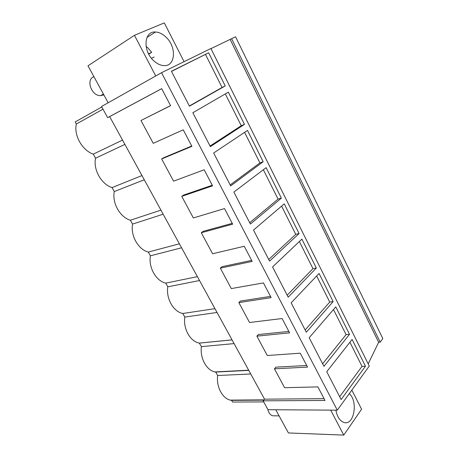 <?xml version="1.0" encoding="UTF-8"?>
<svg xmlns="http://www.w3.org/2000/svg" width="458" height="458" viewBox="0 0 458 458"><rect width="100%" height="100%" fill="white"/><g stroke="black" fill="none" stroke-linecap="round" stroke-linejoin="round"><path stroke-width="0.69" d="M109.657 116.59L107.636 117.632L101.527 106.508L161.525 72.713L210.898 48.502L369.274 366.034L337.294 410.173L268.01 409.704L263.138 400.83L264.552 399.17L109.657 116.59L161.703 88.692M231.622 38.735L380.209 342.166L382.825 338.599L235.561 36.8L210.961 48.634M101.791 106.983L75.175 121.942L76.343 124.021C73.692 135.368 82.217 150.344 93.272 154.151L95.55 158.21C93.066 169.637 101.373 184.242 112.061 187.597L114.282 191.553C111.952 203.06 120.053 217.298 130.393 220.224L132.562 224.082C130.375 235.658 138.276 249.541 148.283 252.06L150.396 255.827C148.352 267.466 156.058 281.012 165.739 283.136L167.805 286.817C165.893 298.507 173.416 311.732 182.788 313.484L184.809 317.073C183.034 328.752 190.288 341.605 199.31 343.094L201.411 346.626C199.82 358.03 206.466 370.322 214.951 371.925L215.707 372.068L217.63 375.497C216.199 386.655 222.325 398.431 230.311 400.12L231.605 400.361L232.544 402.038L263.728 401.901M108.162 102.769L87.988 65.82L134.452 35.306L164.285 22.9L184.082 61.653M351.83 390.113L361.591 409.217L343.763 435.1L288.414 432.942L275.756 409.755M107.636 117.632L161.685 88.657L170.605 105.683L140.967 120.494L153.241 143.32L183.246 129.82L191.902 146.348L161.645 158.96L173.576 181.156L204.176 169.781L212.581 185.822L181.752 196.362L193.35 217.951L224.5 208.579L232.664 224.162L201.302 232.744L212.592 253.743L244.246 246.272L252.181 261.421L220.327 268.142L231.313 288.58L263.436 282.912L271.147 297.637L238.847 302.595L249.541 322.495L282.094 318.533L289.593 332.851L256.875 336.143L267.295 355.522L300.242 353.181L307.541 367.116L274.439 368.822L284.59 387.703L317.904 386.895L325.008 400.458L263.138 400.83M161.525 72.713L337.294 410.173M208.659 52.796L171.401 71.271L189.452 106.187L225.239 85.932L208.659 52.796L171.475 71.419M301.879 239.116L272.579 266.957L288.197 297.168L316.341 268.01L301.879 239.116M333.138 301.593L306.322 332.222L291.133 302.841L319.054 273.443L333.138 301.593L329.737 302.057L305.154 329.96M263.173 161.754L247.497 130.421L213.651 152.995L230.672 185.902L263.173 161.754L259.921 162.899L244.595 132.356M244.469 124.37L228.353 92.155L192.841 112.742L210.365 146.634L244.469 124.37L241.257 125.71L225.307 93.919M269.562 261.123L253.497 230.053L284.241 203.862L299.091 233.54L269.562 261.123M281.372 198.131L266.121 167.645L233.861 192.079L250.394 224.054L281.372 198.131L278.08 199.093L263.35 169.741M349.511 334.311L323.955 366.331L309.179 337.741L335.788 306.883L349.511 334.311L346.082 334.621L322.644 363.789M365.467 366.2L341.124 399.525L326.737 371.701L352.093 339.47L365.467 366.2L362.015 366.371L339.67 396.72M230.191 39.525L378.64 342.286L368.192 363.858M380.209 342.166L378.64 342.286M102.993 109.181L76.343 124.021M155.743 75.971L134.452 35.306M154.077 61.069C142.587 51.416 143.749 30.881 155.485 32.02C159 32.197 162.407 33.806 165.71 36.852C176.903 46.682 175.666 66.816 163.689 65.586C160.432 65.362 157.226 63.857 154.077 61.069M264.552 399.17L324.069 398.666M274.439 368.822L275.899 367.15L306.694 365.495M256.875 336.143L258.404 334.54L288.843 331.42M238.847 302.595L240.444 301.066L270.501 296.395M220.327 268.142L221.998 266.688L251.637 260.384M201.302 232.744L203.049 231.376L232.235 223.349M181.752 196.362L183.578 195.079L212.272 185.238M161.645 158.96L163.558 157.77L191.725 146.01M170.565 105.609L140.967 120.494M122.538 140.085L93.272 154.151M124.897 144.39L95.55 158.21M141.986 175.563L112.061 187.597M144.281 179.754L114.282 191.553M160.93 210.125L130.393 220.224M163.168 214.212L132.562 224.082M179.393 243.811L148.283 252.06M181.574 247.789L150.396 255.827M197.392 276.649L165.739 283.136M199.522 280.531L167.805 286.817M214.945 308.669L182.788 313.484M217.018 312.453L184.809 317.073M232.063 339.899L199.442 343.116M234.09 343.597L201.411 346.626M248.774 370.379L215.707 372.068M250.749 373.986L217.63 375.497M263.728 400.137L231.605 400.361M330.687 410.128L343.763 435.1M225.239 85.932L222.073 87.478L205.539 54.525M222.073 87.478L189.349 105.987M316.341 268.01L312.969 268.634L299.36 241.509M312.969 268.634L287.183 295.204M329.737 302.057L316.655 275.974M259.921 162.899L230.168 184.935M241.257 125.71L210.056 146.033M299.091 233.54L295.754 234.324L281.601 206.111M295.754 234.324L268.709 259.474M278.08 199.093L249.713 222.731M346.082 334.621L333.498 309.539M362.015 366.371L349.906 342.246M349.271 393.645C358.385 401.305 354.051 426.043 343.924 422.442L342.012 421.537C338.909 419.328 336.876 415.538 335.926 410.162M103.834 94.846L100.646 95.688L99.443 95.585C90.661 94.657 86.07 78.925 93.959 76.755M146.085 46.39L147.911 47.878L151.707 52.327L148.724 54.141M154.146 57.021L151.443 58.263M148.529 53.763L151.707 52.327M274.634 415.812L272.642 415.778C270.203 414.982 268.583 412.813 267.77 409.263M232.046 339.865L199.31 343.094M248.671 370.19L214.951 371.925M263.951 399.874L230.311 400.12M146.984 37.447L155.485 32.02M103.411 94.073L100.646 95.688M279.099 415.881L272.642 415.778"/></g></svg>
